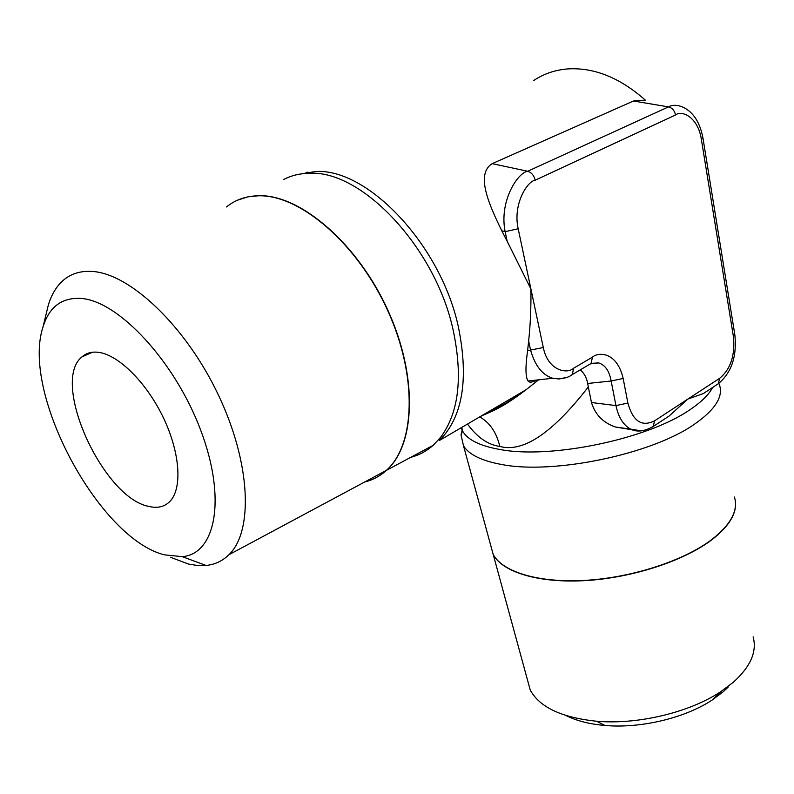 <?xml version="1.0" encoding="UTF-8"?>
<svg xmlns="http://www.w3.org/2000/svg" width="794" height="794" viewBox="0 0 794 794"><rect width="100%" height="100%" fill="white"/><g stroke="black" fill="none" stroke-linecap="round" stroke-linejoin="round"><path stroke-width="1.19" d="M462.257 429.604L461.016 434.923L463.507 445.801C468.907 454.615 481.65 460.848 501.739 464.51C553.537 474.733 651.983 454.297 694.581 424.115C715.205 409.714 723.493 396.623 719.443 384.832L718.838 383.373M753.119 636.887C757.198 651.586 750.548 666.761 733.15 682.403L720.793 691.643C689.43 712.526 637.671 724.862 596.602 721.23C561.646 717.637 539.523 707.216 530.223 689.986L527.047 678.354M735.363 501.143C736.921 513.44 729.091 526.323 711.851 539.771C684.081 560.911 632.55 577.754 585.843 580.573C539.066 583.401 502.771 572.335 493.273 554.728L490.394 544.188M566.221 715.612C576.652 720.863 589.575 724.148 604.988 725.478C640.599 728.654 685.143 718.044 712.367 699.891L723.116 691.852L728.187 687.078M148.637 506.364C157.222 508.507 164.219 506.949 169.618 501.709C182.372 489.253 180.427 453.811 163.772 418.567C147.218 383.303 118.832 354.868 98.565 352.338C91.806 351.484 86.238 353.022 81.851 356.972C50.33 382.212 103.111 497.788 148.637 506.364M81.038 298.425C118.624 300.896 175.127 361.746 200.713 430.239C226.687 498.721 215.72 553.875 182.322 556.673L164.398 554.827C99.458 538.908 20.912 393.358 43.015 326.939C49.188 306.861 61.863 297.353 81.038 298.425M46.221 313.719L48.275 305.243C51.382 294.852 56.215 286.684 62.786 280.739C70.527 273.841 80.254 270.734 91.955 271.429C130.018 273.354 185.895 326.344 218.3 394.817C250.934 463.239 253.445 531.275 228.93 554.728C222.548 560.991 214.936 564.564 206.063 565.467L197.517 565.526L188.486 564.048L170.442 557.249M237.426 200.227L248.046 196.793L259.707 195.661C301.462 195.195 358.253 244.463 388.077 310.692C418.14 376.862 415.371 444.888 386.519 470.306C380.157 476.043 372.942 479.913 364.863 481.908M410.746 457.324C419.053 455.18 426.527 451.181 433.157 445.315L440.392 437.573C458.783 413.118 463.061 377.378 453.215 330.364C435.678 248.075 361.856 169.727 309.263 173.281C299.933 173.42 291.458 175.464 283.845 179.414M488.092 411.987C499.376 407.441 512.001 400.047 525.975 389.804L538.6 379.83M536.903 380.018C532.238 382.46 529.29 382.777 528.06 380.991C525.449 377.15 525.3 367.036 527.613 350.64L528.635 341.043L530.61 350.243C535.096 365.836 542.501 375.175 552.822 378.262L559.165 378.996L566.37 377.418M663.913 419.45L669.114 416.026L687.832 399.094L719.721 378.262C730.698 369.131 735.254 355.206 733.398 336.477L701.35 139.327L702.898 137.739C699.881 122.276 693.281 112.103 683.108 107.22C677.342 104.778 672.468 104.669 668.488 106.882L527.692 171.256C517.767 172.526 498.969 201.249 505.133 231.64L507.217 241.366L530.928 289.036C531.146 307.754 530.382 325.083 528.635 341.043M507.217 241.366L501.768 230.806C488.906 204.346 475.408 174.065 492.181 163.653L633.443 101.017L645.284 100.084C619.975 77.752 594.2 67.361 567.968 68.899C555.135 69.902 543.622 73.832 533.419 80.7M701.35 139.327C698.025 116.877 681.57 109.87 675.545 114.991L535.196 180.178C527.216 181.221 512.666 204.336 518.184 228.781L543.294 347.534C547.939 370.778 567.214 374.45 573.695 368.178L592.513 357.092C598.299 351.861 617.047 351.543 623.151 378.47L627.895 403.074C632.897 421.257 641.79 427.172 654.574 420.83L687.832 399.094L703.335 393.566L706.045 391.789M632.56 429.862L615.499 427.013C603.162 422.815 595.153 414.647 591.461 402.508L588.314 386.926C552.614 433.028 523.127 452.858 499.833 446.436C496.439 432.323 489.719 422.487 479.685 416.91M490.335 543.969L493.213 554.51C502.711 572.107 539.017 583.173 585.783 580.335C632.51 577.526 684.041 560.683 711.811 539.533C730.986 524.457 738.519 510.294 734.43 497.034M364.635 482.027C372.714 480.033 379.939 476.162 386.291 470.425C415.143 445.017 417.902 376.991 387.829 310.811C358.005 244.582 301.214 195.304 259.459 195.771C246.636 195.82 235.659 199.542 226.518 206.936M467.507 424.036C477.085 437.286 487.863 444.749 499.833 446.436M580.315 369.835C584.156 373.19 586.617 377.736 587.689 383.462L588.314 386.926M591.163 363.354L598.726 362.908C605.256 365.091 609.395 371.126 611.142 381.011L615.955 405.595C618.427 417.217 623.3 425.058 630.555 429.107L641.334 430.864M623.151 378.47L611.142 381.011L587.689 383.462M461.195 427.728L462.604 431.063C467.557 439.896 480.211 446.069 500.557 449.603C551.354 459.121 647.805 439.032 689.738 409.853C701.142 402.24 708.774 394.787 712.625 387.472M479.963 416.741C487.953 412.433 498.533 410.845 525.975 389.804L439.34 440.531C462.604 417.307 468.976 379.562 458.456 327.277C441.176 245.594 367.89 167.941 315.476 171.524L297.204 174.611M654.574 420.83L653.214 426.467L651.884 427.321M719.721 378.262L718.242 383.79L716.952 384.633M627.895 403.074L615.955 405.595L591.461 402.508M518.184 228.781L505.133 231.65L501.768 230.806M527.613 350.64L543.294 347.534M573.695 368.178L572.236 374.629L570.697 375.522M592.513 357.092L591.004 363.503L589.525 364.386M633.443 101.017L668.488 106.882C672.171 107.825 674.523 110.525 675.545 114.991M535.196 180.178C533.945 175.375 531.444 172.407 527.692 171.256L492.181 163.653M733.398 336.477L734.778 334.373L702.948 138.027M461.741 427.42L462.604 431.063L461.016 434.923M182.322 556.673L206.063 565.467M386.519 470.306L433.157 445.315M228.93 554.728L386.291 470.425M493.213 554.51L463.507 445.801M669.124 416.026L653.214 426.467C644.4 431.47 636.848 432.353 630.555 429.107L615.489 427.023M734.847 334.79C737.06 356.397 731.522 372.733 718.242 383.79L703.335 393.576M304.301 173.529L307.873 172.08M590.547 363.87L598.726 362.908L591.004 363.503L572.236 374.629C567.611 378.133 561.14 379.343 552.822 378.262L528.06 381.001M439.34 440.531L440.392 437.573M43.015 326.939L48.275 305.243M81.851 356.972L92.382 352.248M520.03 394.38L519.812 393.407M712.367 699.891L720.793 691.643M604.988 725.478L596.602 721.23M530.223 689.986L493.273 554.728"/></g></svg>
